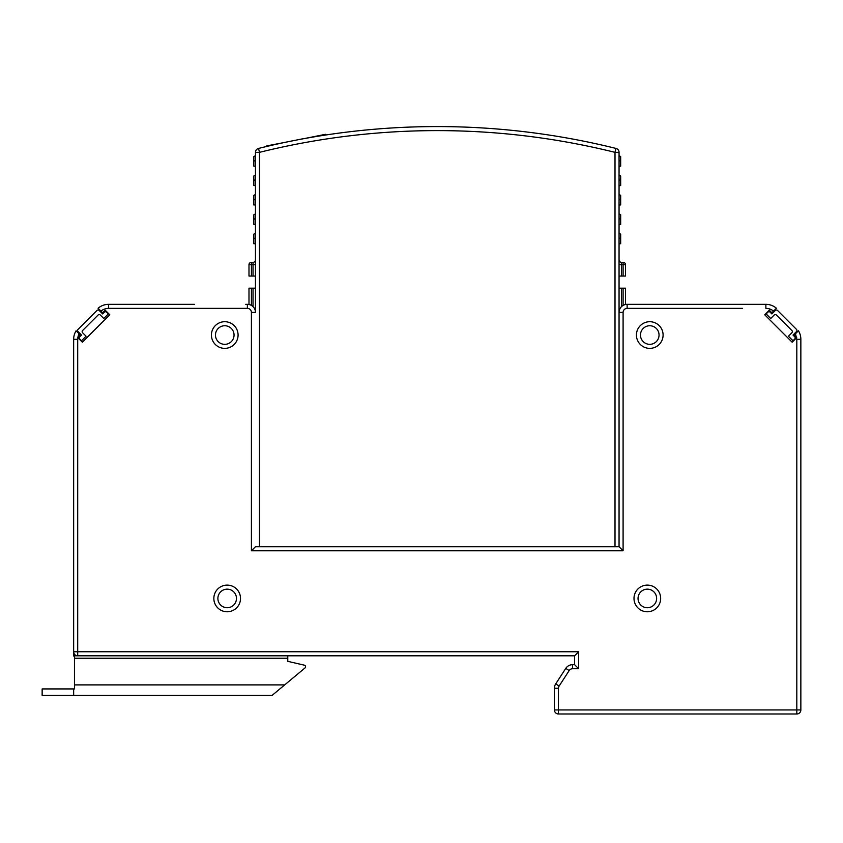 <?xml version="1.0" encoding="UTF-8"?>
<svg xmlns="http://www.w3.org/2000/svg" width="843" height="843" viewBox="0 0 843 843"><rect width="100%" height="100%" fill="white"/><g stroke="black" fill="none" stroke-linecap="round" stroke-linejoin="round"><path stroke-width="1.26" d="M558.456 688.278L554.409 688.278L554.409 709.943A4.036 4.036 0 0 0 558.456 713.979L558.456 709.943L796.814 709.943L796.814 339.308L795.465 333.754L798.426 330.793A16.165 16.165 0 0 1 800.85 339.308L800.85 709.943A4.036 4.036 0 0 1 796.814 713.979L558.456 713.979A4.036 4.036 0 0 1 554.409 709.943L558.456 709.943L558.456 688.278A4.036 4.036 -71.1 0 1 559.109 686.076L569.173 670.575A4.036 4.036 -17.6 0 1 572.555 668.741L578.656 668.741L578.656 651.765L578.656 668.741L572.555 668.741L578.656 668.741L574.61 664.695L574.61 655.812L74.469 655.812L74.469 688.931L42.15 688.931L42.15 695.401L73.657 695.401L73.657 688.931M78.062 336.378L79.052 333.754L80.348 335.061L77.788 337.632L77.704 339.308L77.704 655.812A4.036 4.036 0 0 1 73.657 651.765L578.656 651.765L574.61 655.812M74.469 656.96L73.657 655.812L73.657 339.308A16.165 16.165 0 0 1 76.081 330.793L79.052 333.754L76.081 330.793L79.052 333.754L77.788 337.632L82.351 342.205L109.78 314.776L105.206 310.213L102.635 312.785L98.094 308.243A16.165 16.165 0 0 1 108.631 304.334L194.459 304.334M742.504 308.369L627.129 308.369A4.036 4.036 -61.1 0 0 623.093 312.416L623.093 550.774L619.057 546.728L619.057 312.416A8.082 8.082 -61.1 0 1 627.129 304.334L765.876 304.334A16.165 16.165 0 0 1 776.414 308.243L771.872 312.785L769.301 310.213L764.738 314.776L792.157 342.205L796.719 337.632L794.159 335.061L798.426 330.793A16.165 16.165 0 0 1 800.85 339.308L796.814 339.308M240.508 598.446A13.33 13.33 0 0 0 227.178 585.105A13.33 13.33 0 0 0 213.848 598.446A13.33 13.33 0 0 0 227.178 611.776A13.33 13.33 0 0 0 240.508 598.446M660.659 598.446A13.33 13.33 0 0 0 647.329 585.105A13.33 13.33 0 0 0 633.999 598.446A13.33 13.33 0 0 0 647.329 611.776A13.33 13.33 0 0 0 660.659 598.446M636.423 335.04A13.33 13.33 0 0 0 649.753 348.37A13.33 13.33 0 0 0 663.093 335.04A13.33 13.33 0 0 0 649.753 321.71A13.33 13.33 0 0 0 636.423 335.04M211.424 335.04A13.33 13.33 0 0 0 224.754 348.37A13.33 13.33 0 0 0 238.084 335.04A13.33 13.33 0 0 0 224.754 321.71A13.33 13.33 0 0 0 211.424 335.04M126.587 304.334L108.631 304.334L108.631 308.369L132.003 308.369M623.093 550.774L623.093 546.728L623.093 550.774L251.414 550.774L255.461 546.728L619.057 546.728L619.057 152.351L615.011 152.351A737.709 737.709 0 0 0 259.496 152.351L259.496 546.728L615.011 546.728L615.011 152.351L615.991 148.431A4.036 4.036 -76 0 1 619.057 152.351A4.036 4.036 -76 0 0 615.991 148.431A741.745 741.745 0 0 0 258.527 148.431L259.496 152.351L255.461 152.351A4.036 4.036 0 0 1 258.527 148.431M245.766 304.334L247.378 304.334A8.082 8.082 43.4 0 1 255.461 312.416L255.461 152.351M569.173 670.575L565.779 668.373L555.716 683.873L565.779 668.373A8.082 8.082 -17.6 0 1 572.555 664.695L574.61 664.695M554.409 688.278A8.082 8.082 -71.1 0 1 555.716 683.873L559.109 686.076M236.472 598.446A9.294 9.294 0 0 0 227.178 589.152A9.294 9.294 0 0 0 217.884 598.446A9.294 9.294 0 0 0 227.178 607.729A9.294 9.294 0 0 0 236.472 598.446M656.623 598.446A9.294 9.294 0 0 0 647.329 589.152A9.294 9.294 0 0 0 638.046 598.446A9.294 9.294 0 0 0 647.329 607.729A9.294 9.294 0 0 0 656.623 598.446M640.469 335.04A9.294 9.294 0 0 0 649.753 344.334A9.294 9.294 0 0 0 659.047 335.04A9.294 9.294 0 0 0 649.753 325.746A9.294 9.294 0 0 0 640.469 335.04M215.46 335.04A9.294 9.294 0 0 0 224.754 344.334A9.294 9.294 0 0 0 234.048 335.04A9.294 9.294 0 0 0 224.754 325.746A9.294 9.294 0 0 0 215.46 335.04M79.052 333.754L76.081 330.793A16.165 16.165 0 0 0 73.657 339.308L77.704 339.308M82.351 342.205L109.78 314.776L105.206 310.213L109.78 314.776L82.351 342.205M764.738 314.776L792.157 342.205L764.738 314.776L769.301 310.213L764.738 314.776M98.094 308.243L100.96 311.109A12.118 12.118 0 0 1 108.631 308.369L247.378 308.369A4.036 4.036 43.4 0 1 251.414 312.416L251.414 550.774M765.876 304.334L765.876 308.369A12.118 12.118 0 0 1 773.547 311.109L776.414 308.243M81.497 335.061L78.072 331.636A1.612 1.612 0 0 1 78.072 329.35L96.924 310.498A1.612 1.612 0 0 1 99.211 310.498L102.635 313.923L104.353 312.205A1.612 1.612 0 0 1 106.639 312.205L108.347 313.923L103.773 318.496L100.349 315.071A1.612 1.612 0 0 0 98.062 315.071L82.635 330.488A1.612 1.612 0 0 0 82.635 332.774L86.07 336.209L81.497 340.772L79.779 339.065A1.612 1.612 0 0 1 79.779 336.779L81.497 335.061L78.072 331.636L81.497 335.061L79.779 336.779L81.497 335.061M792.346 331.636A1.612 1.612 0 0 0 791.872 330.488L776.445 315.071A1.612 1.612 0 0 0 774.159 315.071L770.734 318.496L766.161 313.923L767.878 312.205A1.612 1.612 0 0 1 770.165 312.205L771.872 313.923L775.307 310.498A1.612 1.612 0 0 1 777.594 310.498L796.445 329.35A1.612 1.612 0 0 1 796.445 331.636L793.01 335.061L794.728 336.779A1.612 1.612 0 0 1 794.728 339.065L793.01 340.772L788.447 336.209L791.872 332.774A1.612 1.612 0 0 0 791.872 330.488A1.612 1.612 0 0 1 792.346 331.636M255.461 175.059L253.838 175.987L255.461 175.059L253.838 175.987L255.461 175.059L253.838 175.987L253.838 185.565L255.461 185.565M253.838 195.376L255.461 194.448L253.838 195.376L255.461 194.448L253.838 195.376L253.838 204.954L255.461 204.954M255.461 233.226L253.838 234.164L255.461 233.226M253.037 276.051L253.037 262.321A2.424 2.424 0 0 0 255.461 259.897A2.424 2.424 0 0 1 253.037 262.321A2.424 2.424 0 0 0 255.461 259.897A2.424 2.424 0 0 1 253.037 262.321A2.424 2.424 0 0 0 255.461 259.897A2.424 2.424 0 0 1 253.037 262.321L251.414 262.321L251.414 276.051L255.461 276.051M625.517 264.744L619.057 264.744L621.481 264.744L621.481 262.321A2.424 2.424 0 0 1 619.057 259.897A2.424 2.424 0 0 0 621.481 262.321A2.424 2.424 0 0 1 619.057 259.897A2.424 2.424 0 0 0 621.481 262.321A2.424 2.424 0 0 1 619.057 259.897A2.424 2.424 0 0 0 621.481 262.321A2.424 2.424 0 0 1 619.057 259.897A2.424 2.424 0 0 0 621.481 262.321A2.424 2.424 0 0 1 619.057 259.897A2.424 2.424 0 0 0 621.481 262.321L623.093 262.321A2.424 2.424 0 0 1 625.517 264.744L625.517 276.051L623.093 276.051L623.093 262.321M287.779 655.812L287.779 661.344L304.302 665.159A1.612 1.612 0 0 1 305.556 666.665L305.556 666.802A1.612 1.612 0 0 1 304.976 667.972L272.089 695.401L73.657 695.401M287.779 661.344L304.302 665.159M255.461 546.728L259.496 546.728M623.093 305.419L623.093 288.18L625.517 288.18L625.517 304.502M623.093 288.18L619.057 288.18M619.057 194.448L619.057 199.106L620.669 200.033L620.669 195.376L619.057 194.448M619.057 213.837L619.057 218.495L620.669 219.433L620.669 214.765L619.057 213.837M619.057 233.226L619.057 237.895L620.669 238.822L620.669 234.164L619.057 233.226M619.057 155.66L619.057 160.328L620.669 161.255L620.669 156.598L619.057 155.66M619.057 175.059L619.057 179.717L620.669 180.644L620.669 175.987L619.057 175.059M255.461 224.343L253.838 224.343L253.838 214.765L255.461 213.837M253.838 234.164L253.838 243.732L255.461 243.732M255.461 288.18L248.991 288.18L248.991 304.502M251.414 276.051L248.991 276.051L248.991 264.744A2.424 2.424 0 0 1 251.414 262.321A2.424 2.424 0 0 0 248.991 264.744L255.461 264.744M255.461 155.66L253.838 156.598L253.838 166.166L255.461 166.166M619.057 204.954L620.669 204.954L620.669 200.033M619.057 224.343L620.669 224.343L620.669 219.433M619.057 243.732L620.669 243.732L620.669 238.822M619.057 166.166L620.669 166.166L620.669 161.255M619.057 276.051L623.093 276.051M619.057 185.565L620.669 185.565L620.669 180.644M325.335 135.07L325.482 134.311L325.63 135.028M325.198 134.374L303.975 138.652M303.954 138.558L285.777 142.204M284.681 142.435L266.767 145.881L266.873 146.408L266.767 145.881M100.349 315.071A1.612 1.612 0 0 0 98.062 315.071A1.612 1.612 0 0 1 100.349 315.071M82.161 331.636A1.612 1.612 0 0 0 82.635 332.774A1.612 1.612 0 0 1 82.161 331.636M81.497 340.772L79.779 339.065L81.497 340.772M78.072 329.35L96.924 310.498L78.072 329.35M99.211 310.498L102.635 313.923L104.353 312.205L102.635 313.923L99.211 310.498M776.445 315.071A1.612 1.612 0 0 0 774.159 315.071A1.612 1.612 0 0 1 776.445 315.071M766.161 313.923L767.878 312.205L766.161 313.923M770.165 312.205L771.872 313.923L775.307 310.498L771.872 313.923L770.165 312.205M777.594 310.498L796.445 329.35L777.594 310.498M796.445 331.636L793.01 335.061L794.728 336.779L793.01 335.061L796.445 331.636M627.129 304.334L627.129 308.369L685.475 308.369M189.032 308.369L247.378 308.369L189.032 308.369L247.378 308.369L189.032 308.369L247.378 308.369L247.378 304.334M255.461 312.416L251.414 312.416M623.093 312.416L619.057 312.416M796.814 709.943L800.85 709.943A4.036 4.036 0 0 1 796.814 713.979L796.814 709.943M572.555 664.695L572.555 668.741L578.656 668.741L578.656 651.765M621.481 288.18L621.481 306.641L621.481 288.18M253.838 180.644L255.461 179.717M253.838 200.033L255.461 199.106M253.838 219.433L255.461 218.495M253.838 238.822L255.461 237.895M251.414 288.18L251.414 305.419M253.037 306.641L253.037 288.18M253.838 161.255L255.461 160.328M621.481 264.744L621.481 276.051M287.779 658.235L74.469 658.235M74.469 684.895L284.681 684.895"/></g></svg>
